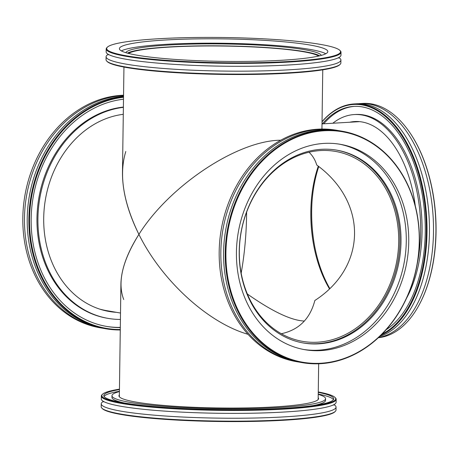 <?xml version="1.0" encoding="UTF-8"?>
<svg xmlns="http://www.w3.org/2000/svg" width="459" height="459" viewBox="0 0 459 459"><rect width="100%" height="100%" fill="white"/><g stroke="black" fill="none" stroke-linecap="round" stroke-linejoin="round"><path stroke-width="0.69" d="M241.17 273.128C244.641 253.752 246.454 233.424 246.615 212.138L246.586 215.397C246.259 235.599 244.452 254.843 241.17 273.128M120.51 313.038L106.304 310.588A99.419 81.639 -80.2 0 1 99.448 309.027M123.735 299.543C117.28 282.635 122.341 260.919 138.911 234.4C123.161 202.08 118.795 174.449 125.8 151.504M123.947 67.06L122.473 172.4C122.369 191.455 127.849 212.121 138.911 234.4C169.164 185.843 237.578 140.408 280.747 140.213C237.578 140.408 169.164 185.843 138.911 234.4C161.66 280.455 207.881 322.786 248.021 334.313C207.881 322.786 161.66 280.455 138.911 234.4C127.286 252.702 121.285 269.175 120.918 283.823L119.34 396.76M316.727 164.999C315.218 159.921 312.648 155.664 309.027 152.216C312.648 155.664 315.218 159.921 316.727 164.999C367.906 202.23 366.999 266.822 314.84 300.502C310.054 318.85 298.884 329.929 281.321 333.733C298.884 329.929 310.054 318.85 314.84 300.502C366.999 266.822 367.906 202.23 316.727 164.999M128.491 53.41A96.384 10.402 -179.2 0 1 223.671 46.049A96.384 10.402 -179.2 0 1 318.603 56.067M239.328 251.136A96.384 79.149 -80.2 0 1 335.391 151.401A96.384 79.149 -80.2 0 1 397.006 259.84A96.384 79.149 -80.2 0 1 302.63 341.37A96.384 79.149 -80.2 0 1 239.328 251.136M304.392 321.042C291.35 320.531 272.336 311.523 247.361 294.018C272.336 311.523 291.35 320.531 304.392 321.042M322.011 123.89L359.11 121.675A99.419 55.717 86.6 0 1 359.626 121.646M318.294 166.204A96.384 54.019 -93.4 0 0 310.818 211.57A96.384 54.019 -93.4 0 0 329.442 288.78M297.954 361.91L296.302 361.629A117.424 96.424 -80.2 0 1 219.178 251.698A117.424 96.424 -80.2 0 1 336.217 130.195L337.87 130.482A117.424 96.424 99.8 0 0 220.831 251.985A117.424 96.424 99.8 0 0 297.954 361.91A117.424 96.424 99.8 0 0 299.331 362.134M339.241 130.729A117.424 96.424 99.8 0 0 337.87 130.482M419.262 241.239A116.936 96.023 -80.2 0 1 272.847 350.55A116.936 96.023 -80.2 0 1 275.658 149.221A116.936 96.023 -80.2 0 1 419.262 241.239M419.394 241.164A117.424 96.424 99.8 0 0 342.271 131.24A117.424 96.424 99.8 0 0 225.231 252.743A117.424 96.424 99.8 0 0 302.355 362.673A117.424 96.424 99.8 0 0 419.394 241.164M342.271 131.24L340.618 130.953A117.424 96.424 99.8 0 0 223.585 252.461A117.424 96.424 99.8 0 0 300.702 362.386L302.355 362.673M408.745 241.864A104.216 85.575 99.8 0 0 340.303 144.304A104.216 85.575 99.8 0 0 236.431 252.14A104.216 85.575 99.8 0 0 304.874 349.701A104.216 85.575 99.8 0 0 408.745 241.864M239.214 251.4A97.853 80.354 99.8 0 0 303.479 343.005A97.853 80.354 99.8 0 0 401.011 241.75A97.853 80.354 99.8 0 0 336.745 150.145A97.853 80.354 99.8 0 0 239.214 251.4M302.929 342.907A97.853 80.354 99.8 0 0 399.909 241.56A97.853 80.354 99.8 0 0 336.195 150.053M303.64 349.477A104.216 85.575 99.8 0 0 406.272 241.44A104.216 85.575 99.8 0 0 339.063 144.103M102.552 394.206L102.059 394.677A117.424 12.674 0.8 0 0 101.347 396.042A117.424 12.674 0.8 0 0 121.681 403.472A117.424 12.674 0.8 0 0 253.225 410.277A117.424 12.674 0.8 0 0 336.172 399.324A117.424 12.674 0.8 0 0 335.495 397.936L335.018 397.448A116.936 12.617 -179.2 0 1 218.587 409.818A116.936 12.617 -179.2 0 1 102.552 394.206A116.936 12.617 -179.2 0 1 119.449 389.169M318.265 391.94A116.936 12.617 -179.2 0 1 335.018 397.448M318.259 392.353A114.98 12.41 -179.2 0 1 333.733 398.802A114.98 12.41 -179.2 0 1 252.513 409.526A114.98 12.41 -179.2 0 1 123.706 402.864A114.98 12.41 -179.2 0 1 103.797 395.589A114.98 12.41 -179.2 0 1 119.443 389.576M336.172 399.324L336.131 402.239A117.424 12.674 -179.2 0 1 253.184 413.192A117.424 12.674 -179.2 0 1 121.641 406.393A117.424 12.674 -179.2 0 1 101.307 398.963L101.347 396.042M101.869 408.131L102.351 408.619A116.936 12.617 0.8 0 0 218.427 421.488A116.936 12.617 0.8 0 0 334.818 411.861L335.305 411.39A117.424 12.674 -179.2 0 1 246.925 421.075A117.424 12.674 -179.2 0 1 121.532 414.173A117.424 12.674 -179.2 0 1 101.869 408.131A117.424 12.674 -179.2 0 1 101.198 406.743L101.238 403.828A117.424 12.674 -179.2 0 1 103.453 401.424M333.911 404.643A117.424 12.674 -179.2 0 1 336.063 407.104L336.022 410.025A117.424 12.674 -179.2 0 1 335.305 411.39M336.063 407.104A117.424 12.674 -179.2 0 1 253.116 418.057A117.424 12.674 -179.2 0 1 121.572 411.253A117.424 12.674 -179.2 0 1 101.238 403.828M318.185 397.632A99.81 10.769 -179.2 0 1 318.563 398.59A99.81 10.769 -179.2 0 1 248.061 407.902A99.81 10.769 -179.2 0 1 136.248 402.118A99.81 10.769 -179.2 0 1 118.967 395.801A99.81 10.769 -179.2 0 1 119.369 394.855M318.23 394.373A106.809 11.527 -179.2 0 1 325.563 398.687A106.809 11.527 -179.2 0 1 250.115 408.648A106.809 11.527 -179.2 0 1 130.465 402.463A106.809 11.527 -179.2 0 1 111.967 395.704A106.809 11.527 -179.2 0 1 119.415 391.596M325.563 398.687L325.54 400.391A106.809 11.527 -179.2 0 1 313.273 405.567M124.056 402.927A106.809 11.527 -179.2 0 1 111.944 397.408L111.967 395.704M318.236 394.057A114.98 12.41 -179.2 0 1 333.446 399.651M104.055 396.444A114.98 12.41 -179.2 0 1 119.42 391.28M123.534 96.706A117.424 96.424 99.8 0 0 29.261 210.199A117.424 96.424 99.8 0 0 105.995 328.805A117.424 96.424 99.8 0 0 120.275 329.958M120.281 329.516A116.936 96.023 -80.2 0 1 29.554 218.903A116.936 96.023 -80.2 0 1 123.523 97.268M120.31 327.571A114.98 94.416 -80.2 0 1 106.689 326.441A114.98 94.416 -80.2 0 1 31.533 210.526A114.98 94.416 -80.2 0 1 123.5 99.219M105.995 328.805L104.342 328.518A117.424 96.424 -80.2 0 1 27.689 208.92A117.424 96.424 -80.2 0 1 123.54 96.258M102.971 328.271A117.424 96.424 -80.2 0 1 101.594 328.047L99.942 327.76A117.424 96.424 -80.2 0 1 23.415 206.722A117.424 96.424 -80.2 0 1 121.532 95.317A117.424 96.424 -80.2 0 1 123.551 95.225M101.594 328.047A117.424 96.424 -80.2 0 1 25.067 207.003A117.424 96.424 -80.2 0 1 123.178 95.604A117.424 96.424 -80.2 0 1 123.546 95.581M113.448 311.822A99.81 81.96 -80.2 0 1 107.756 311.213M116.477 312.338A99.81 81.96 -80.2 0 1 109.265 311.495A99.81 81.96 -80.2 0 1 44.001 211.215A99.81 81.96 -80.2 0 1 123.287 114.314M120.424 319.441A106.809 87.703 -80.2 0 1 108.077 318.391A106.809 87.703 -80.2 0 1 38.252 210.899A106.809 87.703 -80.2 0 1 123.385 107.349M108.077 318.391L107.113 318.225A106.809 87.703 -80.2 0 1 37.334 210.147A106.809 87.703 -80.2 0 1 123.385 107.073M120.31 327.393A114.98 94.416 -80.2 0 1 106.207 326.355M380.936 335.236A117.424 65.809 -93.4 0 0 427.019 232.552A117.424 65.809 -93.4 0 0 353.992 103.946A117.424 65.809 -93.4 0 0 322.04 121.658M322.04 121.819A116.936 65.534 86.6 0 1 391.234 122.071A116.936 65.534 86.6 0 1 426.342 232.524A116.936 65.534 86.6 0 1 382.169 333.997M322.35 123.867A114.98 64.438 86.6 0 1 353.734 106.408A114.98 64.438 86.6 0 1 425.241 232.334A114.98 64.438 86.6 0 1 386.243 329.619M353.992 103.946L356.419 103.797A117.424 65.809 86.6 0 1 429.446 232.403A117.424 65.809 86.6 0 1 379.65 336.487M419.578 304.099A116.936 65.534 -93.4 0 0 419.675 303.91A116.936 65.534 -93.4 0 0 436.05 231.95A116.936 65.534 -93.4 0 0 409.422 132.02A116.936 65.534 -93.4 0 0 409.302 131.848M358.445 103.734A117.424 65.809 86.6 0 1 360.464 103.556L362.891 103.413A117.424 65.809 86.6 0 1 409.181 131.676A117.424 65.809 86.6 0 1 435.918 232.019A117.424 65.809 86.6 0 1 419.474 304.283A117.424 65.809 86.6 0 1 378.336 337.726M360.464 103.556A117.424 65.809 86.6 0 1 433.491 232.162A117.424 65.809 86.6 0 1 378.572 337.508M314.49 245.318A104.216 58.402 86.6 0 1 311.672 210.497A104.216 58.402 86.6 0 1 311.954 202.694M329.774 288.459A97.853 54.839 86.6 0 1 311.609 211.329A97.853 54.839 86.6 0 1 318.758 166.571M354.17 121.968A99.81 55.935 86.6 0 1 356.867 121.497M349.718 122.237A99.81 55.935 86.6 0 1 354.635 121.549A99.81 55.935 86.6 0 1 415.309 206.016M332.821 123.242A106.809 59.854 86.6 0 1 354.222 114.566A106.809 59.854 86.6 0 1 420.645 231.543A106.809 59.854 86.6 0 1 417.231 263.942M354.222 114.566L355.633 114.48A106.809 59.854 86.6 0 1 422.062 231.462A106.809 59.854 86.6 0 1 406.565 298.195M323.767 123.781A114.98 64.438 86.6 0 1 354.44 106.373M340.911 60.037L340.865 62.958A117.424 12.674 -179.2 0 1 340.153 64.323A117.424 12.674 -179.2 0 1 289.497 72.706A117.424 12.674 -179.2 0 1 106.718 61.064A117.424 12.674 -179.2 0 1 106.04 59.676L106.081 56.761A117.424 12.674 0.8 0 0 168.499 68.839A117.424 12.674 0.8 0 0 289.537 69.791A117.424 12.674 0.8 0 0 340.911 60.037A117.424 12.674 0.8 0 0 338.759 57.576M106.718 61.064L107.199 61.552A116.936 12.617 0.8 0 0 289.216 73.147A116.936 12.617 0.8 0 0 339.66 64.794L340.153 64.323M108.301 54.357A117.424 12.674 0.8 0 0 106.081 56.761M289.377 61.472A116.936 12.617 -179.2 0 1 163.312 60.112A116.936 12.617 -179.2 0 1 107.4 47.139A116.936 12.617 -179.2 0 1 223.785 37.512A116.936 12.617 -179.2 0 1 339.861 50.381A116.936 12.617 -179.2 0 1 289.377 61.472M107.4 47.139L106.907 47.61A117.424 12.674 0.8 0 0 106.19 48.975A117.424 12.674 0.8 0 0 168.608 61.053A117.424 12.674 0.8 0 0 289.646 62.005A117.424 12.674 0.8 0 0 341.014 52.257A117.424 12.674 0.8 0 0 340.343 50.869L339.861 50.381M106.19 48.975L106.149 51.896A117.424 12.674 0.8 0 0 168.568 63.973A117.424 12.674 0.8 0 0 289.606 64.926A117.424 12.674 0.8 0 0 340.974 55.172L341.014 52.257M282.222 60.238A104.216 11.245 0.8 0 0 327.812 51.586A104.216 11.245 0.8 0 0 272.416 40.868A104.216 11.245 0.8 0 0 164.999 40.019A104.216 11.245 0.8 0 0 119.409 48.677A104.216 11.245 0.8 0 0 174.804 59.395A104.216 11.245 0.8 0 0 282.222 60.238M321.3 55.396A97.853 10.563 0.8 0 0 267.408 45.67A97.853 10.563 0.8 0 0 168.516 45.016A97.853 10.563 0.8 0 0 125.812 52.665M319.665 55.814A97.853 10.563 0.8 0 0 168.487 46.961A97.853 10.563 0.8 0 0 127.441 53.135M325.792 53.743A104.216 11.245 0.8 0 0 164.942 44.397A104.216 11.245 0.8 0 0 121.371 50.892M321.937 129.042L322.763 69.831M318.661 363.775L318.162 399.537M333.75 405.09L333.659 404.775M103.705 401.562L103.602 401.877M409.422 132.02L409.181 131.676M419.675 303.91L419.474 304.283M338.501 57.708L338.599 58.023M108.45 54.81L108.553 54.495"/></g></svg>
